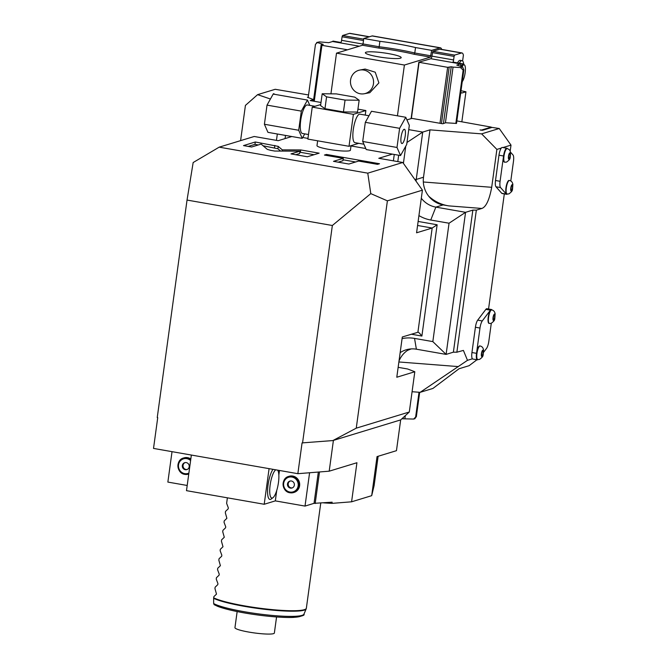 <?xml version="1.0" encoding="UTF-8"?>
<svg xmlns="http://www.w3.org/2000/svg" width="667" height="667" viewBox="0 0 667 667"><rect width="100%" height="100%" fill="white"/><g stroke="black" fill="none" stroke-linecap="round" stroke-linejoin="round"><path stroke-width="1" d="M227.38 497.824L226.622 503.352L228.322 507.837L228.181 508.846L225.521 511.397L225.329 512.823L226.888 518.317L224.229 520.877L224.029 522.294L225.729 526.788L225.588 527.789L222.928 530.348L222.736 531.766L224.295 537.26L221.627 539.82L221.436 541.237L222.995 546.732L220.335 549.291L220.135 550.709L221.836 555.202L221.694 556.203L219.034 558.763L218.843 560.18L220.402 565.674L217.734 568.234L217.542 569.651L219.243 574.145L219.101 575.146L216.442 577.705L216.241 579.123L217.942 583.617L217.801 584.617L215.141 587.177L214.949 588.594L216.508 594.089L213.849 596.648L213.682 597.815A48.216 6.311 7.8 0 0 244.714 605.911A48.216 6.311 7.8 0 0 306.353 608.229L306.161 608.929A48.149 6.303 -172.2 0 1 265.499 609.405A48.149 6.303 -172.2 0 1 213.648 598.299L213.682 597.815M301.851 615.424A44.797 5.861 7.8 0 1 261.264 615.433A44.797 5.861 7.8 0 1 214.449 604.635L213.64 603.535L213.648 598.299M276.563 616.958L274.362 633.05A19.893 2.601 7.8 0 1 273.512 633.65A19.893 2.601 -172.2 0 1 251.592 632.533A19.893 2.601 -172.2 0 1 234.951 627.647L237.152 611.564M378.131 456.27L374.12 485.568L371.694 495.673L351.584 501.809L331.991 503.368L332.149 502.184L314.04 503.335L305.019 506.086L275.304 500.884L264.207 504.269L186.485 490.662L191.362 455.052M323.545 502.868A108.488 14.199 7.8 0 0 331.991 503.368M371.694 495.673L377.038 456.603L396.456 450.684L400.675 419.902L332.858 440.57L356.253 428.164L387.394 200.842L422.411 190.17L402.793 162.49L367.775 173.162L370.794 193.622L332.349 225.496L187.035 200.067L157.245 417.559L157.729 417.642L153.518 448.424L297.849 473.687L329.198 471.185L356.928 462.731L351.584 501.809M319.501 471.961L315.174 503.535M318.326 472.053L314.04 503.335M187.194 485.468L167.859 482.083L172.028 451.667M190.762 459.421A8.438 8.046 -107 0 0 183.533 458.004L184 457.862A8.438 8.046 73 0 1 190.82 458.988M269.084 468.651L264.207 504.269M275.304 500.884L276.73 490.47M278.848 475.012L279.473 470.468M275.779 469.826A14.466 3.919 99.9 0 0 270.135 485.076A14.466 3.919 99.9 0 0 272.995 497.665L271.236 499.008A16.15 4.369 -80.1 0 1 268.051 484.942A16.15 4.369 -80.1 0 1 272.978 469.335M305.019 506.086L309.588 472.753M290.02 492.771A8.438 8.046 -107 0 0 293.613 492.554L289.987 492.771C281.699 491.829 280.632 478.347 288.694 476.413L289.153 476.271A8.438 8.046 73 0 1 299.666 483.858A8.438 8.046 73 0 1 294.072 492.413L293.613 492.554A8.438 8.046 -107 0 0 292.288 476.196A8.438 8.046 -107 0 0 283.1 484.934A8.438 8.046 -107 0 0 289.962 492.763M291.412 480.999A3.618 3.452 -107 0 0 287.469 484.759A3.618 3.452 -107 0 0 290.437 488.102A3.618 3.452 73 0 0 294.372 484.342A3.618 3.452 73 0 0 291.412 480.999M292.321 487.885A3.618 3.452 73 0 1 290.22 481.007M272.995 497.665A14.466 3.919 99.9 0 0 278.456 482.541A14.466 3.919 99.9 0 0 277.78 470.327A14.466 3.919 99.9 0 0 277.655 470.152M186.251 462.598A3.618 3.452 -107 0 0 182.316 466.358A3.618 3.452 -107 0 0 185.276 469.701A3.618 3.452 73 0 0 189.22 465.941A3.618 3.452 73 0 0 186.251 462.598M187.16 469.485A3.618 3.452 73 0 1 185.067 462.606M418.076 332.224L402.301 336.985L396.79 377.239L414.816 371.744L407.645 368.993L398.141 367.325M329.198 471.185L333.408 440.403M356.253 428.164L409.305 411.998L400.675 419.902M297.849 473.687L302.068 442.905L332.858 440.57M332.349 225.496L302.551 442.988M187.035 200.067L193.163 162.531L219.185 147.157L254.202 136.485L278.206 140.687L291.829 136.527M422.411 190.17L416.575 232.791L432.174 228.039L437.135 224.771L418.126 221.444M414.816 371.744L409.305 411.998M402.793 162.49L378.789 158.287L392.413 154.135M367.775 173.162L219.185 147.157M351.034 145.681L350.417 150.192A16.875 2.209 -172.2 0 1 328.848 149.383A16.875 2.209 -172.2 0 1 316.983 145.606L317.642 140.812M278.222 146.381L255.294 141.996L243.505 145.589L251.592 147.007L261.139 144.097L267.325 149.391L270.719 150.35L274.771 151.059L299.967 151.167L290.995 153.902L307.354 156.762L319.143 153.168L300.709 149.942L282.299 149.867L278.222 146.381L277.897 148.749L263.123 145.79M343.272 158.354L333.492 161.339L348.883 164.032L358.663 161.055L377.505 164.349L379.515 163.74L326.438 154.452L324.429 155.061L343.272 158.354L342.946 160.722L338.219 162.164M285.509 135.426L285.076 138.586M403.41 163.357L405.761 146.19M402.084 338.594A36.16 34.492 73 0 1 414.541 338.411L432.833 341.612L449.049 223.22L430.757 220.018A36.16 34.492 73 0 1 418.926 215.591M417.575 225.479L432.174 228.039L417.901 332.224C418.351 331.941 419.676 333.217 421.886 336.06L437.135 224.771M400.15 352.676A24.112 22.995 73 0 1 406.111 349.816A24.112 22.995 73 0 1 416.383 349.2L446.106 354.402L432.833 341.612M412.081 391.712L420.135 392.338L467.484 360.322L463.407 350.408L456.87 352.209L453.385 352.176L446.106 354.402L465.566 212.323L435.851 207.12A24.112 22.995 73 0 1 421.302 198.257M398.991 361.139A24.112 22.995 73 0 1 407.545 350.375L411.205 348.899M420.135 392.338L432.925 388.444L459.029 368.759L469.084 365.699L476.963 359.763M467.484 360.322L472.419 358.821A7.229 1.959 99.9 0 0 472.778 359.029L477.347 359.83A7.229 1.959 99.9 0 0 478.022 359.571M472.419 358.821A7.229 1.959 99.9 0 1 471.944 352.535L476.521 353.335A7.229 1.959 99.9 0 0 477.347 359.83M491.154 127.672L491.229 127.105L481.524 130.057L480.032 129.965L481.174 130.165L482.666 130.257L492.029 127.405L499.233 128.506L481.624 133.867L496.882 149.416L501.292 148.074A7.229 1.959 99.9 0 0 498.974 155.203L495.514 180.499A7.229 1.959 99.9 0 0 495.965 186.752L501.742 193.288A7.229 1.959 99.9 0 0 502.118 193.513L506.695 194.314A7.229 1.959 99.9 0 0 507.37 194.055M504.319 193.905L488.552 309.004M492.004 309.988A7.229 1.959 99.9 0 0 491.454 309.513L486.885 308.713A7.229 1.959 99.9 0 0 485.843 309.38L490.412 310.18L482.266 320.952A7.229 1.959 99.9 0 0 479.982 328.047L476.521 353.335M471.944 352.535L475.413 327.247A7.229 1.959 99.9 0 1 477.697 320.152L485.843 309.38M456.87 352.209L476.338 210.138L481.857 208.454C486.076 206.92 489.361 199.867 491.696 187.302L496.882 149.416M501.742 193.288L506.311 194.089A7.229 1.959 99.9 0 0 506.695 194.314M506.311 194.089L500.542 187.552A7.229 1.959 99.9 0 1 500.083 181.299L503.552 156.003A7.229 1.959 99.9 0 1 506.878 148.249A7.229 1.959 99.9 0 1 507.253 148.474L507.479 148.733M506.878 148.249L502.301 147.449A7.229 1.959 99.9 0 0 501.292 148.074M502.968 147.557L511.005 145.114L510.172 151.167M499.233 128.506L511.005 145.114M481.624 133.867L429.998 129.857L423.512 177.222A24.112 22.995 73 0 0 428.673 196.148A24.112 22.995 73 0 0 443.13 204.902L448.724 205.878C441.104 204.652 434.417 201.409 428.673 196.148M416.058 181.199A24.112 22.995 73 0 1 416.233 179.44L422.72 132.083L406.978 142.463M429.998 129.857L422.72 132.083L408.738 129.631M476.338 210.138L472.845 210.105L465.566 212.323L449.049 223.22M453.385 352.176L472.845 210.105M277.33 133.992L276.455 140.378M270.435 99.008L257.595 94.656L245.423 105.403L240.595 140.629M406.928 119.893L411.906 118.376L442.763 123.779L445.723 122.761L456.511 123.445M456.862 120.919L491.229 127.105M257.595 94.656L275.204 89.295L308.538 94.956M313.432 101.142L321.127 45.006L323.203 44.372L317.392 42.521L315.474 44.28L308.179 97.557L307.387 97.249L308.212 97.307M308.179 97.557L313.59 99.633L310.172 100.567L321.002 102.468M274.295 93.955L273.445 93.688L274.295 93.955M460.605 66.175L460.972 63.498A2.41 0.65 -80.1 0 1 460.58 63.924L456.77 65.091L462.581 66.933L463.848 69.918L456.553 123.195M419.685 392.304L416.325 416.817L414.407 418.576M463.848 69.918L463.156 70.127L455.853 123.403M419.026 392.254L415.633 417.033L413.657 419.059L401.918 418.768M463.156 70.127L460.497 67.567L453.051 67.1L445.414 122.861M405.303 415.658L404.886 418.743M460.747 92.571A19.285 5.219 99.9 0 0 461.531 92.963A19.285 5.219 99.9 0 0 462.264 92.913L460.864 92.663M461.839 121.794L465.95 91.788L462.264 92.913M411.114 118.618L418.834 62.223L430.865 58.721A2.41 0.65 99.9 0 0 431.882 56.145L432.875 51.301L454.594 55.103L454.085 56.395L432.366 52.593M453.051 67.1L451.226 66.775L443.455 123.453M439.987 123.287L447.649 67.317L451.226 66.775M447.649 67.317L419.076 62.314L411.372 118.534M441.687 49.4A12.056 3.26 99.9 0 0 440.437 47.807A12.056 3.26 99.9 0 0 439.978 47.841L431.657 50.375L430.407 57.112L404.402 65.041L397.44 115.816M314.257 101.284L321.919 45.314L347.532 49.792M439.978 47.841L372.086 35.951A12.056 3.26 -80.1 0 1 372.545 35.918L440.437 47.807M372.086 35.951L363.765 38.494L363.015 43.939L379.148 46.765L378.856 48.091A49.425 6.47 -172.2 0 1 414.049 54.252L430.407 57.112M404.402 65.041L336.502 53.152L362.506 45.231L363.015 43.939M336.502 53.152L330.932 93.839M321.127 45.006L321.919 45.314M319.476 41.888L316.667 42.496L319.476 41.888L328.756 42.68L332.566 41.521A2.41 0.65 99.9 0 0 332.958 41.096L340.954 42.496A2.41 0.65 -80.1 0 0 341.587 40.337L342.071 36.785L363.482 40.537M321.377 44.055L321.252 44.964M313.39 101.134L313.59 99.633M407.545 350.375A24.112 22.995 73 0 1 409.855 349.024M462.606 60.947L463.398 55.161A12.056 3.26 99.9 0 0 461.989 52.951L440.27 49.158A12.056 3.26 99.9 0 0 439.811 49.191L432.875 51.301M461.989 52.951A12.056 3.26 99.9 0 0 461.531 52.993L454.594 55.103M454.085 56.395L453.602 59.947A2.41 0.65 -80.1 0 1 452.976 62.098L460.972 63.498M465.95 91.788L460.997 90.712M463.748 64.299A12.615 3.418 99.9 0 0 462.048 60.647L460.222 60.33A12.615 3.418 99.9 0 0 457.529 62.898M462.048 60.647A12.615 3.418 99.9 0 0 459.355 63.215M460.822 66.258L463.09 63.865L461.714 63.632A9.646 2.61 99.9 0 0 460.922 63.89M463.09 63.865L464.482 64.941A8.946 2.426 -80.1 0 1 465.141 72.786A8.946 2.426 -80.1 0 1 462.239 81.657M462.114 66.758A8.946 2.426 -80.1 0 1 464.482 64.941M364.249 93.755L369.81 92.705L378.898 82.883L375.221 72.194L365.124 69.06L359.78 70.068A12.056 11.547 79.3 0 1 373.445 83.909A12.056 11.547 -100.7 0 1 364.249 93.755A12.056 11.547 -100.7 0 1 350.584 79.907A12.056 11.547 79.3 0 1 359.78 70.068M388.477 53.602A18.084 2.368 -172.2 0 1 401.192 57.637A18.084 2.368 -172.2 0 1 378.081 56.77A18.084 2.368 -172.2 0 1 365.366 52.735A18.084 2.368 -172.2 0 1 388.477 53.602M431.657 50.375L415.524 47.549A50.625 6.628 7.8 0 0 379.89 41.312L363.765 38.494M379.89 41.312L379.148 46.765A50.625 6.628 -172.2 0 1 414.782 53.001L414.049 54.252M415.524 47.549L414.782 53.001L430.915 55.82M342.071 36.785L342.58 35.501L363.665 39.186M369.451 36.76L349.975 33.35A12.056 3.26 99.9 0 0 349.516 33.383L342.58 35.501M441.454 123.545L449.141 67.409M403.16 417.625L403.051 418.417M491.287 323.312L488.828 341.296A7.229 1.959 99.9 0 1 486.543 348.391L483.533 352.368M491.454 309.513A7.229 1.959 99.9 0 0 490.412 310.18M479.523 345.956A6.87 1.859 -80.1 0 1 479.781 345.94L480.123 345.998A6.87 1.859 99.9 0 0 479.865 346.015A6.87 1.859 99.9 0 0 477.03 352.901A6.87 1.859 99.9 0 0 477.755 359.53L477.414 359.471A6.87 1.859 -80.1 0 1 476.688 352.843A6.87 1.859 -80.1 0 1 479.523 345.956M491.129 309.888A6.87 1.859 -80.1 0 1 491.396 309.872L491.737 309.93A6.87 1.859 99.9 0 0 491.479 309.947A6.87 1.859 99.9 0 0 488.644 316.842A6.87 1.859 99.9 0 0 489.37 323.462L489.028 323.403A6.87 1.859 -80.1 0 1 488.302 316.775A6.87 1.859 -80.1 0 1 491.129 309.888M482.691 350.992A2.41 0.65 99.9 0 0 481.699 353.41A2.41 0.65 99.9 0 0 481.958 355.736A2.41 0.65 99.9 0 0 482.049 355.728A2.41 0.65 -80.1 0 0 483.041 353.31A2.41 0.65 -80.1 0 0 482.783 350.992A2.41 0.65 -80.1 0 0 482.691 350.992M494.305 314.932A2.41 0.65 99.9 0 0 493.313 317.35A2.41 0.65 99.9 0 0 493.563 319.668A2.41 0.65 99.9 0 0 493.655 319.668A2.41 0.65 -80.1 0 0 494.647 317.25A2.41 0.65 -80.1 0 0 494.397 314.924A2.41 0.65 -80.1 0 0 494.305 314.932M510.455 152.101L513.031 155.002A7.229 1.959 99.9 0 1 513.482 161.264L510.789 180.974M508.863 180.44A6.87 1.859 -80.1 0 1 509.121 180.423L509.471 180.482A6.87 1.859 99.9 0 0 509.204 180.507A6.87 1.859 99.9 0 0 506.378 187.394A6.87 1.859 99.9 0 0 507.095 194.022L506.753 193.964A6.87 1.859 -80.1 0 1 506.028 187.335A6.87 1.859 -80.1 0 1 508.863 180.44M506.553 148.624A6.87 1.859 -80.1 0 1 506.812 148.599L507.153 148.658A6.87 1.859 99.9 0 0 506.895 148.683A6.87 1.859 99.9 0 0 504.06 155.569A6.87 1.859 99.9 0 0 504.786 162.198L504.444 162.139A6.87 1.859 -80.1 0 1 503.718 155.511A6.87 1.859 -80.1 0 1 506.553 148.624M512.039 185.484A2.41 0.65 99.9 0 0 511.039 187.902A2.41 0.65 99.9 0 0 511.297 190.228A2.41 0.65 99.9 0 0 511.389 190.22A2.41 0.65 -80.1 0 0 512.381 187.802A2.41 0.65 -80.1 0 0 512.131 185.476A2.41 0.65 -80.1 0 0 512.039 185.484M509.721 153.66A2.41 0.65 99.9 0 0 508.729 156.078A2.41 0.65 99.9 0 0 508.988 158.404A2.41 0.65 99.9 0 0 509.079 158.396A2.41 0.65 -80.1 0 0 510.072 155.978A2.41 0.65 -80.1 0 0 509.813 153.652A2.41 0.65 -80.1 0 0 509.721 153.66M370.794 193.622L387.394 200.842M320.719 104.544L312.239 107.129L307.862 139.095L349.008 146.298L358.754 143.33M349.008 146.298L353.385 114.332L365.866 110.53L357.929 109.138M365.241 115.099L365.866 110.53M368.993 115.75L359.93 114.165A14.466 3.919 99.9 0 0 353.277 129.681A14.466 3.919 99.9 0 0 354.944 142.663L363.915 144.23M312.239 107.129L353.385 114.332M322.194 93.755L320.577 105.594L324.962 108.688L343.438 111.923L357.529 112.064L359.154 100.225L354.769 97.124L336.293 93.889L322.194 93.755L326.58 96.848L345.056 100.083L359.154 100.225M343.438 111.923L345.056 100.083M324.962 108.688L326.58 96.848M314.974 106.295L307.354 104.961A14.466 3.919 -80.1 0 0 300.7 120.477A14.466 3.919 99.9 0 0 302.368 133.458L308.488 134.534M304.736 133.875L302.234 138.352L298.691 130.257L301.317 111.122L307.479 100.075L309.813 105.394M298.691 130.257L264.407 124.262L267.025 105.119L273.187 94.072L307.479 100.075M301.317 111.122L267.025 105.119M302.234 138.352L267.942 132.349L264.407 124.262M400.534 155.553L366.241 149.558L362.706 141.462L365.324 122.328L371.486 111.272L405.778 117.275L409.321 125.363L406.703 144.506L400.534 155.553L396.99 147.465L399.616 128.322L365.324 122.328M396.99 147.465L362.706 141.462M399.616 128.322L405.778 117.275M401.075 137.052A7.229 1.959 -80.1 0 1 404.402 129.29A7.229 1.959 -80.1 0 1 405.236 135.785A7.229 1.959 99.9 0 1 401.909 143.538A7.229 1.959 99.9 0 1 401.075 137.052M282.299 149.867L282.133 151.092M280.632 151.084L277.897 148.749M300.709 149.942L300.383 152.309L299.808 152.309M314.09 154.711L300.383 152.309M299.967 151.167L299.641 153.535L295.731 154.727M255.294 141.996L254.969 144.364L248.232 146.415M258.329 144.956L254.969 144.364M355.619 161.981L343.071 159.788M326.438 154.452L326.305 155.386M213.64 603.535A46.665 6.103 7.8 0 0 263.532 614.524A46.665 6.103 7.8 0 0 303.935 614.174L306.161 608.929M291.946 477.055A7.637 7.279 -107 0 0 283.683 483.283A7.637 7.279 -107 0 0 289.895 492.054A7.637 7.279 -107 0 0 298.157 485.818A7.637 7.279 -107 0 0 291.946 477.055M184.801 474.354A8.438 8.046 -107 0 1 183.533 458.004C175.471 459.947 176.547 473.42 184.834 474.37A8.438 8.046 -107 0 0 188.761 474.045M190.604 460.58A7.637 7.279 -107 0 0 178.523 464.882A7.637 7.279 -107 0 0 188.886 473.103M393.397 160.847L394.264 154.461M365.791 148.524L351 145.94M307.954 138.403L302.718 137.485M411.364 334.217L421.886 336.06M397.799 161.614L398.666 155.228M414.541 338.411L416.383 349.2M458.437 366.6L398.874 361.973M495.965 186.752L500.542 187.552M495.514 180.499L500.083 181.299M498.974 155.203L503.552 156.003M423.32 181.991L491.696 187.302M414.741 179.348L416.233 179.44L423.512 177.222M430.757 220.018L435.851 207.12L443.13 204.902M448.724 205.878L481.857 208.454M416.325 416.817L415.633 417.033M460.58 63.924L430.865 58.721M462.581 66.933L460.497 67.567M359.321 46.198L332.566 41.521M439.811 49.191L461.531 52.993M453.602 59.947L431.882 56.145M362.506 45.231L378.856 48.091M362.99 44.089L341.587 40.337M349.516 33.383L369.21 36.835M475.413 327.247L479.982 328.047M477.697 320.152L482.266 320.952M482.808 350.167A3.252 0.884 99.9 0 0 481.432 353.652A3.252 0.884 99.9 0 0 481.933 356.562A3.252 0.884 99.9 0 0 483.308 353.076A3.252 0.884 99.9 0 0 482.808 350.167M494.422 314.099A3.252 0.884 99.9 0 0 493.046 317.584A3.252 0.884 99.9 0 0 493.538 320.493A3.252 0.884 99.9 0 0 494.914 317.008A3.252 0.884 99.9 0 0 494.422 314.099M512.148 184.659A3.252 0.884 99.9 0 0 510.772 188.136A3.252 0.884 99.9 0 0 511.272 191.054A3.252 0.884 99.9 0 0 512.648 187.569A3.252 0.884 99.9 0 0 512.148 184.659M509.838 152.835A3.252 0.884 99.9 0 0 508.462 156.311A3.252 0.884 99.9 0 0 508.963 159.23A3.252 0.884 99.9 0 0 510.338 155.745A3.252 0.884 99.9 0 0 509.838 152.835M274.829 145.414L274.504 147.782M320.752 503.093L306.353 608.229M214.015 604.594L217.509 606.278C221.978 608.029 228.397 609.763 236.768 611.481C255.636 615.408 281.232 618.076 293.755 617.384C301.684 616.333 305.086 615.266 303.935 614.174M184.834 474.37L188.761 474.054M415.132 418.609L413.657 419.059M477.755 359.53L479.556 359.421C484.142 355.903 482.841 356.061 483.533 350.108C483.225 347.782 482.091 346.415 480.123 345.998M489.37 323.462L491.17 323.353C495.748 319.843 494.455 319.993 495.147 314.04C494.839 311.714 493.697 310.347 491.737 309.93M507.095 194.022L508.896 193.905C513.482 190.395 512.189 190.554 512.881 184.601C512.573 182.274 511.431 180.899 509.471 180.482M504.786 162.198L506.587 162.089C511.172 158.571 509.871 158.729 510.563 152.776C510.255 150.45 509.121 149.083 507.153 148.658"/></g></svg>
